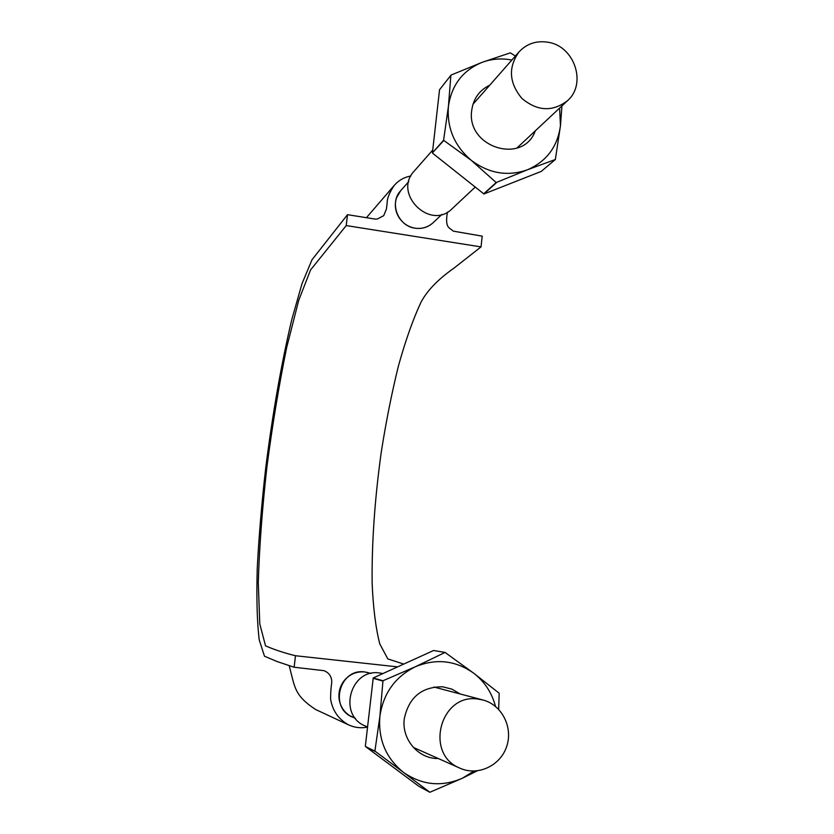<?xml version="1.0" encoding="UTF-8"?>
<svg xmlns="http://www.w3.org/2000/svg" width="834" height="834" viewBox="0 0 834 834"><rect width="100%" height="100%" fill="white"/><g stroke="black" fill="none" stroke-linecap="round" stroke-linejoin="round"><path stroke-width="1.25" d="M410.881 175.974C404.24 177.204 398.704 180.321 394.284 185.336C389.509 192.435 387.122 198.273 387.153 202.85L386.455 208.927L383.723 215.662L377.375 218.988C374.591 218.946 378.5 219.655 367.367 217.841L347.507 214.682L346.225 225.576L310.561 269.945L298.697 300.407L286.688 347.465C279.015 384.974 272.405 424.954 266.849 467.384C262.157 509.522 259.301 548.001 258.279 582.81L259.781 623.936L265.535 645.839C274.23 649.665 284.206 652.959 295.486 655.732L397.589 666.877M295.486 655.732L294.131 667.242L323.873 670.661C328.523 672.402 331.15 675.78 331.744 680.815C331.942 683.838 330.639 686.392 330.598 699.226C332.578 710.787 338.573 719.335 348.591 724.882C354.648 727.665 360.955 728.416 367.502 727.112M352.553 717.157C328.846 707.941 339.615 668.034 364.656 671.954L367.992 672.59M346.225 225.576L481.03 246.895L482.208 236.147L453.373 231.164L449.109 227.87C446.471 225.587 445.919 220.343 447.462 212.128M408.785 181.583L400.685 190.684L396.588 197.637C394.388 204.299 395.097 210.783 398.715 217.08C402.613 223.21 408.055 226.921 415.061 228.193C422.014 229.142 428.03 227.317 433.096 222.741C428.019 227.265 422.004 229.089 415.061 228.193C398.026 226.16 388.998 202.818 400.674 190.767M481.03 246.895L454.217 267.943C438.017 279.338 426.914 290.837 420.889 302.461C412.997 319.401 405.501 340.574 398.423 365.98C391.761 393.002 386.027 421.775 381.232 452.289C374.716 499.399 371.693 543.08 372.141 583.341C373.205 608.038 375.748 628.231 379.793 643.931L387.82 658.912L403.76 664.072M294.131 667.242L276.971 661.498L264.482 656.222L259.176 639.72C257.049 621.424 256.413 597.624 257.247 568.308C258.863 536.888 261.688 503.444 265.712 467.978C272.666 413.174 281.339 363.77 291.723 319.776L301.991 283.716L311.999 259.76L347.507 214.682M371.099 673.434L364.656 671.954C357.379 671.339 351.083 673.643 345.745 678.866C340.647 684.339 338.406 690.823 339.021 698.308C339.98 705.762 343.514 711.527 349.623 715.603L355.513 718.46M547.875 42.221C536.356 40.459 526.734 43.691 518.998 51.937C508.062 67.356 509.032 82.847 521.896 98.422C537.336 111.287 552.515 112.058 567.433 100.747C587.167 83.869 574.47 45.933 547.875 42.221M441.916 214.401L433.242 222.605M432.731 150.026L414.237 171.064C392.553 193.655 430.407 231.028 452.174 208.677L475.14 187.17M382.921 673.559L379.574 672.975C350.259 668.274 337.541 715.218 365.365 726.049L367.513 727.008M477.934 699.059C440.289 693.033 424.152 754.249 460.003 768.197C477.913 776.36 500.494 765.716 506.707 746.388C513.264 727.185 501.787 704.793 482.896 699.976L477.934 699.059M495.5 706.408C491.883 692.731 484.606 681.659 473.67 673.174L445.054 652.438L415.29 666.783L382.983 680.752L379.877 716.396L374.904 751.08L403.614 772.472C385.986 758.304 378.073 739.612 379.877 716.396C383.286 693.388 395.097 676.854 415.29 666.783C436.046 658.224 455.5 660.351 473.67 673.174L499.191 693.242L498.649 709.307M429.844 792.269L462.443 778.205C441.78 787.16 422.171 785.253 403.614 772.472L429.844 792.269L418.72 786.212L365.49 746.545L375.039 751.424M374.904 751.08L365.49 746.545M445.408 652.48L433.586 650.499L373.236 677.959L365.344 746.211M473.889 771.075L462.443 778.205L477.236 770.866M445.054 652.438L433.586 650.499M382.775 681.055L373.027 678.25M382.983 680.752L373.236 677.959M438.277 758.523C418.47 759.044 401.508 739.351 404.261 718.918C408.806 697.391 421.639 686.684 442.75 686.799L451.913 689.134L460.097 693.951M559.604 108.076L560.458 125.715L561.96 105.866M535.313 130.823C523.001 165.278 465.945 147.201 471.731 110.328C473.399 98.568 479.425 90.176 489.787 85.151M443.573 140.258L471.273 160.337C454.394 145.877 446.774 127.852 448.431 106.283L443.573 140.258L432.419 152.862L439.549 89.718L450.871 75.331L448.431 106.283C451.611 85.005 462.839 70.358 482.104 62.341C491.674 58.828 501.599 58.057 511.878 60.038M432.419 152.862L443.709 140.581M515.422 56.003L510.293 52.855L482.104 62.341L451.069 75.06L439.549 89.718M555.35 159.502L527.495 169.761C507.781 176.704 489.037 173.566 471.273 160.337L496.178 182.552L527.495 169.761C546.551 161.442 557.539 146.753 560.458 125.715L555.35 159.502L541.214 171.429L483.928 193.968L432.554 153.185M496.178 182.552L483.595 193.915M496.522 182.604L483.928 193.968M394.284 185.336L366.428 217.695M348.591 724.882L315.471 709.432C294.381 695.327 294.965 687.873 289.21 665.595M518.998 51.937L472.982 104.26M567.433 100.747L516.83 148.129M482.896 699.976L433.899 687.028M460.003 768.197L413.341 747.41"/></g></svg>
